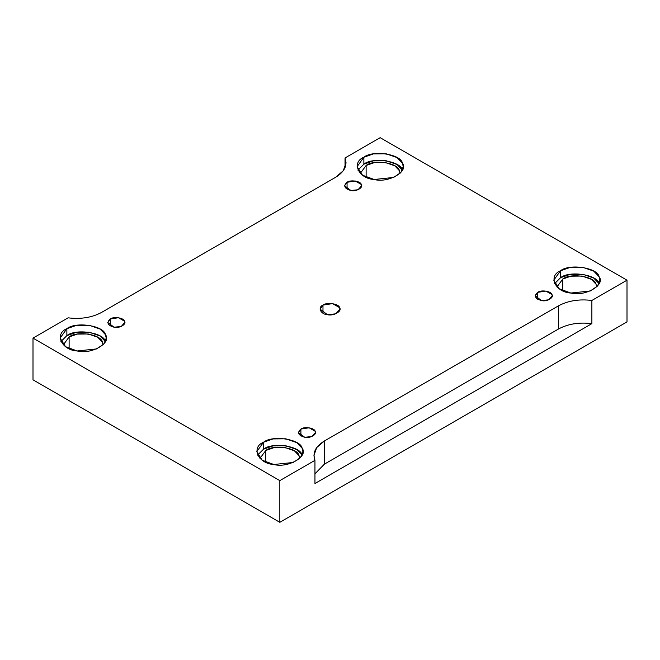 <?xml version="1.0" encoding="UTF-8"?>
<svg xmlns="http://www.w3.org/2000/svg" width="660" height="660" viewBox="0 0 660 660"><rect width="100%" height="100%" fill="white"/><g stroke="black" fill="none" stroke-linecap="round" stroke-linejoin="round"><path stroke-width="0.99" d="M347.061 182.275L344.561 185.757L350.873 190.501L358.042 189.75L361.589 185.757L361.3 184.487L355.278 181.005L347.061 182.275L347.061 189.23L347.061 182.275C350.353 179.545 360.822 181.162 361.3 184.487C363.759 187.498 356.095 191.92 350.873 190.501C344.355 188.57 343.084 185.831 347.061 182.275M300.902 429.058L298.411 432.531L304.722 437.283L311.891 436.524L315.439 432.531L315.15 431.26L309.127 427.787L300.902 429.058L300.902 436.012L300.902 429.058C304.194 426.319 314.663 427.944 315.15 431.26C317.6 434.28 309.944 438.702 304.722 437.283C298.196 435.353 296.926 432.613 300.902 429.058M537.702 292.347L535.202 295.82L541.514 300.572L548.683 299.813L552.23 295.82L551.941 294.55L545.927 291.076L537.702 292.347L537.702 299.293L537.702 292.347C540.994 289.608 551.463 291.225 551.941 294.55C554.4 297.561 546.736 301.991 541.514 300.572C534.996 298.642 533.726 295.894 537.702 292.347M322.979 313.203L322.979 305.093L320.067 309.144L327.426 314.688L335.791 313.805L339.933 309.144L339.595 307.659L332.574 303.608L322.979 305.093L322.979 313.203M105.443 341.616C104.131 332.623 75.784 328.234 66.866 335.651L60.91 341.583L66.866 335.651L66.866 328.697L60.109 338.11L65.538 346.69L77.203 350.971L96.616 348.925L103.876 343.967L106.227 338.11L105.443 334.661L100.089 329.068L89.133 325.248L76.346 325.397L66.866 328.697L66.866 335.651L76.329 332.351L89.1 332.195L100.056 335.998L105.427 341.583M69.118 336.955C76.807 330.569 101.227 334.339 102.358 342.094L103.034 344.875L102.358 342.094L97.746 337.268L88.308 333.985L77.294 334.108L69.118 336.955L63.302 344.875L69.118 336.955L69.118 348.67L69.118 336.955M302.107 455.161C300.795 446.16 272.448 441.779 263.53 449.188L257.573 455.128L263.53 449.188L263.53 442.241L256.773 451.654L262.201 460.234L273.867 464.508L293.279 462.47L300.539 457.512L302.89 451.654L302.107 448.206L296.752 442.604L285.796 438.793L273.009 438.933L263.53 442.241L263.53 449.188L272.992 445.888L285.763 445.739L296.719 449.534L302.09 455.128M265.782 450.491C273.471 444.106 297.891 447.884 299.021 455.631L299.698 458.411L299.021 455.631L294.409 450.813L284.971 447.521L273.958 447.645L265.782 450.491L259.966 458.411L265.782 450.491L265.782 462.206L265.782 450.491M599.107 283.685C597.795 274.692 569.448 270.303 560.53 277.72L554.573 283.66L560.53 277.72L560.53 270.765L553.773 280.178L559.202 288.758L570.867 293.04L590.279 290.994L597.539 286.044L599.89 280.178L599.107 276.738L593.753 271.136L582.796 267.325L570.009 267.465L560.53 270.765L560.53 277.72L569.992 274.42L582.763 274.271L593.719 278.066L599.09 283.66M562.782 279.023C570.471 272.638 594.891 276.416 596.021 284.163L596.698 286.943L596.021 284.163L591.409 279.337L581.971 276.053L570.958 276.177L562.782 279.023L556.966 286.943L562.782 279.023L562.782 290.738L562.782 279.023M402.443 170.148C401.132 161.147 372.784 156.767 363.866 164.175L357.91 170.115L363.866 164.175L363.866 157.228L357.109 166.642L362.538 175.222L374.203 179.495L393.616 177.449L400.876 172.499L403.227 166.642L402.443 163.193L397.089 157.591L386.133 153.78L373.346 153.92L363.866 157.228L363.866 164.175L373.329 160.875L386.1 160.726L397.056 164.521L402.427 170.115M366.118 165.478C373.808 159.093 398.227 162.871 399.358 170.618L400.034 173.398L399.358 170.618L394.746 165.8L385.308 162.508L374.294 162.632L366.118 165.478L360.302 173.398L366.118 165.478L366.118 177.194L366.118 165.478M558.418 305.877L324.332 441.02L324.332 464.194L558.418 329.043L558.418 305.877L558.418 329.043C567.946 323.903 579.101 322.096 591.88 323.631L591.88 300.457C579.101 298.922 567.946 300.729 558.418 305.877C567.946 300.729 579.101 298.922 591.88 300.457L591.88 323.631C579.101 322.096 567.946 323.903 558.418 329.043L324.332 464.194L314.952 473.831L324.332 464.194L324.332 441.02L316.709 447.571L313.945 455.499L314.952 460.342L314.952 483.516L591.88 323.631L314.952 483.516L314.952 460.342L279.832 480.62L279.832 522.324L627 321.89L627 280.178L591.88 300.457L627 280.178L627 321.89L279.832 522.324L279.832 480.62L33 338.11L33 379.822L279.832 522.324L33 379.822L33 338.11L68.12 317.831C80.9 319.366 92.053 317.559 101.582 312.419L335.668 177.268L343.291 170.717L346.054 162.789L345.048 157.946L380.168 137.676L627 280.178L380.168 137.676L345.048 157.946L345.048 167.632L345.048 157.946C347.704 165.33 344.578 171.765 335.668 177.268L101.582 312.419C92.053 317.559 80.9 319.366 68.12 317.831L33 338.11L279.832 480.62L314.952 460.342C312.296 452.966 315.422 446.523 324.332 441.02L558.418 305.877M110.261 318.995C113.553 316.255 124.022 317.873 124.501 321.197C126.959 324.209 119.303 328.639 114.073 327.22C107.555 325.289 106.285 322.542 110.261 318.995L107.77 322.468L114.073 327.22L121.242 326.461L124.798 322.468L124.501 321.197L118.486 317.724L110.261 318.995L110.261 325.941L110.261 318.995M66.866 328.697C75.784 321.28 104.131 325.669 105.443 334.661C112.101 342.829 91.352 354.816 77.203 350.971C61.619 350.212 54.021 333.844 66.866 328.697M263.53 442.241C272.448 434.824 300.795 439.213 302.107 448.206C308.764 456.373 288.007 468.353 273.867 464.508C258.283 463.757 250.684 447.389 263.53 442.241M560.53 270.765C569.448 263.356 597.795 267.737 599.107 276.738C605.764 284.905 585.007 296.885 570.867 293.04C555.283 292.281 547.684 275.921 560.53 270.765M363.866 157.228C372.784 149.812 401.132 154.201 402.443 163.193C409.101 171.361 388.352 183.34 374.203 179.495C358.619 178.744 351.021 162.376 363.866 157.228M322.979 305.093C326.824 301.9 339.034 303.79 339.595 307.659C342.466 311.182 333.523 316.338 327.426 314.688C320.719 314.358 317.443 307.312 322.979 305.093"/></g></svg>
